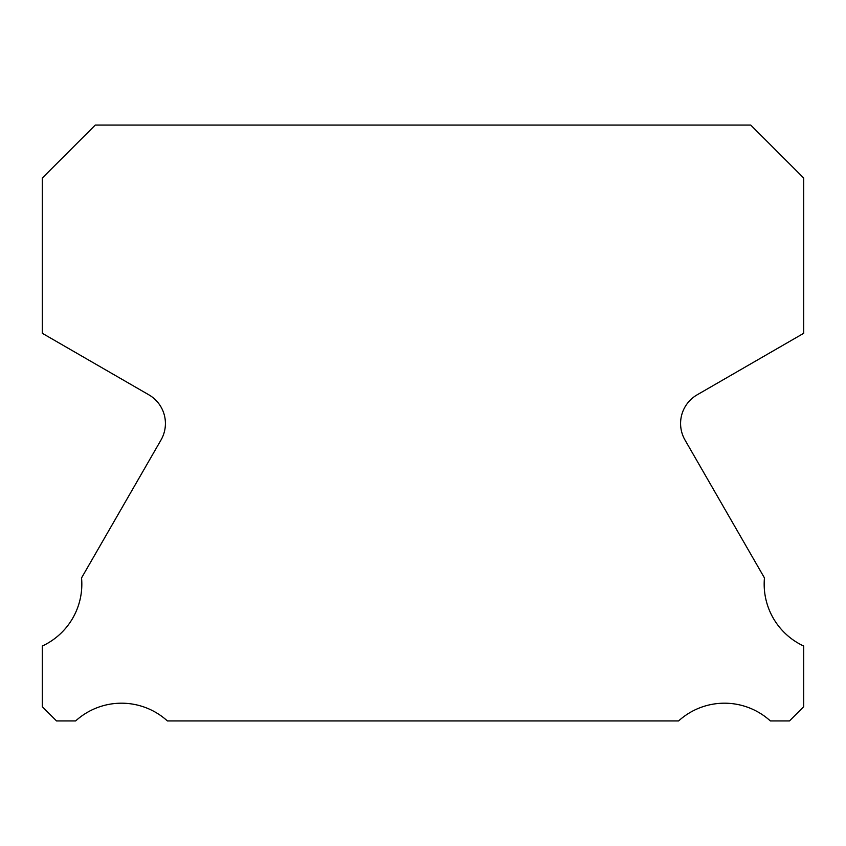 <?xml version="1.0" encoding="UTF-8"?>
<svg xmlns="http://www.w3.org/2000/svg" width="846" height="846" viewBox="0 0 846 846"><rect width="100%" height="100%" fill="white"/><g stroke="black" fill="none" stroke-linecap="round" stroke-linejoin="round"><path stroke-width="1.27" d="M803.7 646.027A68.198 68.198 0 0 1 764.456 577.924L685.006 440.026A33.1 33.1 0 0 1 697.136 394.828L803.7 333.292L803.7 178.03L750.73 125.06L95.27 125.06L42.3 178.03L42.3 333.292L148.864 394.828A33.1 33.1 0 0 1 160.994 440.026L81.544 577.924A68.198 68.198 0 0 1 42.3 646.027L42.3 706.706L56.534 720.94L75.632 720.94A68.198 68.198 0 0 1 167.402 720.94L678.598 720.94A68.198 68.198 0 0 1 770.368 720.94L789.466 720.94L803.7 706.706L803.7 646.027"/></g></svg>
